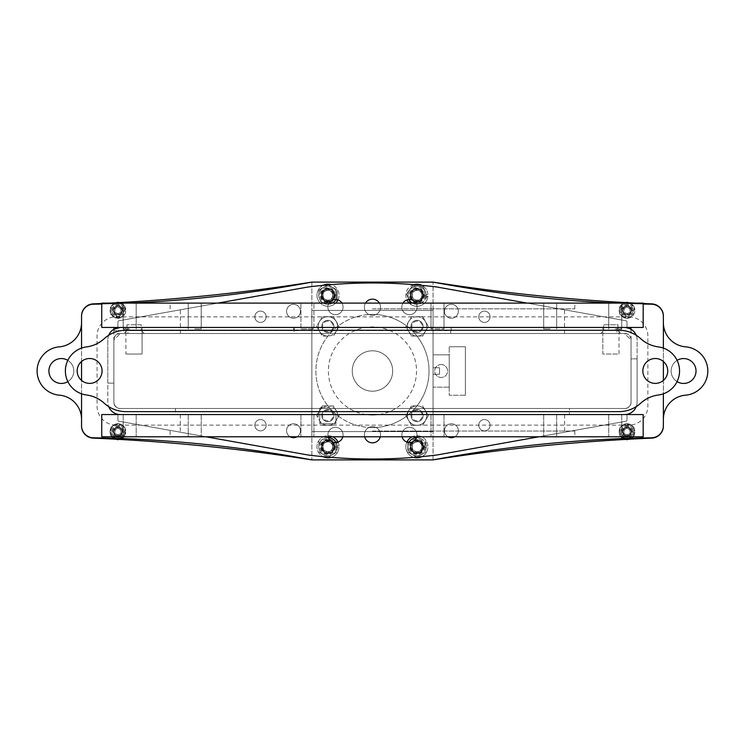 <?xml version="1.0" encoding="UTF-8"?>
<svg xmlns="http://www.w3.org/2000/svg" width="742" height="742" viewBox="0 0 742 742"><rect width="100%" height="100%" fill="white"/><g stroke="black" fill="none" stroke-linecap="round" stroke-linejoin="round"><path stroke-width="0.56" stroke-dasharray="3.71 2.78" d="M372.456 308.839L574.809 308.839L372.456 308.839M372.456 333.501L180.371 333.501L372.456 333.501M101.747 303.116L643.175 303.116M550.184 303.116L543.691 303.116L550.184 303.116M550.184 328.975L543.691 328.975L550.184 328.975M615.229 303.116L621.722 303.116L615.229 303.116A1292.954 1292.954 0 0 0 643.175 304.044M615.229 328.975L621.722 328.975L615.229 328.975M431.965 327.445L431.965 328.975L431.019 328.975L444.004 328.975L437.511 328.975L444.004 328.975L443.048 328.975L443.048 327.445L301.864 327.445L301.864 328.975L300.918 328.975L313.903 328.975L300.918 328.975L300.918 303.116L313.903 303.116L300.918 303.116L307.411 303.116L300.918 303.116L300.918 328.975L313.903 328.975L313.903 303.116L313.903 328.975L312.957 328.975L312.957 327.445M437.511 303.116L444.004 303.116L437.511 303.116M101.747 327.445L643.175 327.445M194.738 303.116L201.23 303.116L194.738 303.116M194.738 328.975L201.23 328.975L194.738 328.975M129.692 303.116L123.2 303.116L129.692 303.116A1292.954 1292.954 0 0 1 101.747 304.044M129.692 328.975L123.2 328.975L129.692 328.975M141.184 324.773L126.956 324.773L126.956 330.468L123.933 333.501L144.217 333.501L141.184 330.468L126.956 330.468L141.184 330.468L144.217 333.501L123.933 333.501L126.956 330.468L126.956 324.773L141.184 324.773L141.184 330.468L141.184 324.773M125.908 354.027L142.074 354.027L142.074 327.361L142.074 354.027L125.908 354.027L125.908 327.361L123.886 327.361L127.93 327.361L127.93 333.501L127.429 333.501M127.93 333.501L140.21 333.501L125.908 333.501L125.908 327.361L142.074 327.361M124.396 333.501L125.908 333.501M140.711 333.501L143.753 333.501M451.182 327.445L451.182 330.589L114.027 330.589L293.73 330.589L293.73 327.445L114.027 327.445L443.048 327.445M301.864 327.445L293.73 327.445M372.456 303.116L170.113 303.116L372.456 303.116M604.201 333.501L617.492 333.501M616.992 333.501L604.702 333.501L616.992 333.501L616.992 327.361L621.026 327.361L619.014 327.361L619.014 333.501M603.738 324.773L617.956 324.773L617.956 330.468L620.989 333.501L617.956 330.468L603.738 330.468L617.956 330.468L617.956 324.773L603.738 324.773L603.738 330.468L600.705 333.501L603.738 330.468L603.738 324.773M620.525 333.501L601.168 333.501M108.731 335.245A12.521 12.521 0 0 0 107.813 339.966L107.813 383.122L107.813 381.1L107.813 383.122L107.813 381.1L107.813 383.122L107.813 381.1L107.813 383.122L107.813 381.1L107.813 383.122L107.813 381.1L107.813 383.122L107.84 381.1L107.84 383.122L107.84 381.1L107.84 383.122L113.869 383.122L113.869 339.966L120.334 333.501L113.869 339.966L113.869 329.244L120.334 327.445L624.588 327.445L120.334 327.445L294.212 327.445L294.212 333.501L117.217 333.501L627.704 333.501L120.334 333.501L624.588 333.501L631.052 339.966L631.052 329.244L624.588 327.445L631.052 329.244M643.175 414.555L101.747 414.555M101.747 436.778L643.175 436.778M129.692 436.778L123.2 436.778L129.692 436.778M129.692 414.555L123.2 414.555L129.692 414.555M194.738 436.778L201.23 436.778L194.738 436.778M194.738 414.555L201.23 414.555L194.738 414.555M307.411 436.778L313.903 436.778L307.411 436.778M307.411 414.555L313.903 414.555L307.411 414.555M437.511 436.778L444.004 436.778L437.511 436.778M437.511 414.555L444.004 414.555L437.511 414.555M550.184 436.778L543.691 436.778L550.184 436.778M550.184 414.555L543.691 414.555L550.184 414.555M615.229 436.778L621.722 436.778L615.229 436.778M615.229 414.555L621.722 414.555L615.229 414.555M372.456 431.056L574.809 431.056L372.456 431.056M372.456 414.555L180.297 414.555L372.456 414.555M631.052 339.966L631.052 402.034A6.465 6.465 0 0 1 624.588 408.499L120.334 408.499A6.465 6.465 0 0 1 113.869 402.034L113.869 339.966A6.465 6.465 0 0 1 120.334 333.501L624.588 333.501A6.465 6.465 0 0 1 631.052 339.966L624.588 333.501A6.465 6.465 0 0 1 631.052 339.966L631.052 358.878L637.081 358.878L637.081 356.856L637.109 358.878L637.109 339.966A12.521 12.521 0 0 0 636.191 335.245M120.334 327.445A12.521 12.521 0 0 0 107.813 339.966L107.813 402.034A12.521 12.521 0 0 0 120.334 414.555L624.588 414.555A12.521 12.521 0 0 0 637.109 402.034L637.109 339.966A12.521 12.521 0 0 0 624.588 327.445L294.212 327.445M113.869 339.966A6.465 6.465 0 0 1 120.334 333.501L624.588 333.501L450.7 333.501L450.7 327.445M107.84 381.1L107.84 383.122L107.84 381.1M294.212 333.501L450.7 333.501M569.429 408.499L175.483 408.499L569.429 408.499L569.429 414.555L175.483 414.555L569.429 414.555M175.483 408.499L175.483 414.555M636.237 406.625A12.521 12.521 0 0 0 637.109 402.034L637.109 358.878L631.052 358.878L631.052 402.034A6.465 6.465 0 0 1 624.588 408.499L120.334 408.499A6.465 6.465 0 0 1 113.869 402.034L113.869 383.122L107.813 383.122L107.813 402.034A12.521 12.521 0 0 0 108.675 406.625M113.869 383.122L107.813 383.122M77.177 370.954A12.447 12.447 0 0 0 89.624 383.401A12.447 12.447 0 0 0 102.071 370.954A12.447 12.447 0 0 0 89.624 358.507A12.447 12.447 0 0 0 77.177 370.954M65.379 370.954A24.245 24.245 0 0 0 86.526 394.994A32.323 32.323 0 0 1 104.186 403.184A32.323 32.323 0 0 0 125.992 411.643L618.93 411.643A32.323 32.323 0 0 0 640.726 403.184A32.323 32.323 0 0 1 658.395 394.994A24.245 24.245 0 0 0 658.395 346.904A32.323 32.323 0 0 1 640.726 338.714A32.323 32.323 0 0 0 618.93 330.255L125.992 330.255A32.323 32.323 0 0 0 104.186 338.714A32.323 32.323 0 0 1 86.526 346.904A24.245 24.245 0 0 0 65.379 370.954M642.85 370.954A12.447 12.447 0 0 0 655.297 383.401A12.447 12.447 0 0 0 667.735 370.954A12.447 12.447 0 0 0 655.297 358.507A12.447 12.447 0 0 0 642.85 370.954M677.103 360.371A12.447 12.447 0 0 0 671.13 371A12.447 12.447 0 0 1 683.577 358.553A12.447 12.447 0 0 1 696.024 371A12.447 12.447 0 0 1 683.577 383.447A12.447 12.447 0 0 1 671.13 371A12.447 12.447 0 0 0 677.066 381.611M67.847 381.611A12.447 12.447 0 0 0 73.792 371A12.447 12.447 0 0 1 61.345 383.447A12.447 12.447 0 0 1 48.898 371A12.447 12.447 0 0 1 61.345 358.553A12.447 12.447 0 0 1 73.792 371A12.447 12.447 0 0 0 67.819 360.371M59.323 395.161A24.245 24.245 0 0 1 37.1 371A24.245 24.245 0 0 1 59.323 346.839A24.245 24.245 0 0 0 81.546 322.687L81.546 316.315A12.122 12.122 0 0 1 93.473 304.201A1292.954 1292.954 0 0 0 310.75 282.312A12.122 12.122 0 0 1 312.976 282.108L431.937 282.108A12.122 12.122 0 0 1 434.172 282.312A1292.954 1292.954 0 0 0 651.448 304.201A12.122 12.122 0 0 1 663.376 316.315L663.376 322.687A24.245 24.245 0 0 0 685.599 346.839A24.245 24.245 0 0 1 707.822 371A24.245 24.245 0 0 1 685.599 395.161A24.245 24.245 0 0 0 663.376 419.313L663.376 425.685A12.122 12.122 0 0 1 651.448 437.799A1292.954 1292.954 0 0 0 434.172 459.688A12.122 12.122 0 0 1 431.937 459.892L312.976 459.892A12.122 12.122 0 0 1 310.75 459.688A1292.954 1292.954 0 0 0 93.473 437.799A12.122 12.122 0 0 1 81.546 425.685L81.546 419.313A24.245 24.245 0 0 0 59.323 395.161M121.614 438.55A1292.954 1292.954 0 0 0 113.739 438.281M631.182 438.281A1292.954 1292.954 0 0 0 623.308 438.55M647.859 335.931A19.069 19.069 0 0 0 628.789 316.862L116.132 316.862A19.069 19.069 0 0 0 97.063 335.931L97.063 406.069A19.069 19.069 0 0 0 116.132 425.138L628.789 425.138A19.069 19.069 0 0 0 647.859 406.069L647.859 335.931M113.387 310.397A4.526 4.526 0 0 1 117.913 305.871A4.526 4.526 0 0 1 122.439 310.397A4.526 4.526 0 0 1 117.913 314.914A4.526 4.526 0 0 1 113.387 310.397A4.526 4.526 0 0 1 117.913 305.871A4.526 4.526 0 0 1 122.439 310.397A4.526 4.526 0 0 1 117.913 314.914A4.526 4.526 0 0 1 113.387 310.397A4.526 4.526 0 0 0 117.913 314.914A4.526 4.526 0 0 0 122.439 310.397A4.526 4.526 0 0 0 117.913 305.871A4.526 4.526 0 0 0 113.387 310.397A4.526 4.526 0 0 0 117.913 314.914A4.526 4.526 0 0 0 122.439 310.397A4.526 4.526 0 0 0 117.913 305.871A4.526 4.526 0 0 0 113.387 310.397M113.387 431.603A4.526 4.526 0 0 1 117.913 427.086A4.526 4.526 0 0 1 122.439 431.603A4.526 4.526 0 0 1 117.913 436.129A4.526 4.526 0 0 1 113.387 431.603A4.526 4.526 0 0 1 117.913 427.086A4.526 4.526 0 0 1 122.439 431.603A4.526 4.526 0 0 1 117.913 436.129A4.526 4.526 0 0 1 113.387 431.603A4.526 4.526 0 0 0 117.913 436.129A4.526 4.526 0 0 0 122.439 431.603A4.526 4.526 0 0 0 117.913 427.086A4.526 4.526 0 0 0 113.387 431.603A4.526 4.526 0 0 0 117.913 436.129A4.526 4.526 0 0 0 122.439 431.603A4.526 4.526 0 0 0 117.913 427.086A4.526 4.526 0 0 0 113.387 431.603M622.482 431.603A4.526 4.526 0 0 1 627.009 427.086A4.526 4.526 0 0 1 631.535 431.603A4.526 4.526 0 0 1 627.009 436.129A4.526 4.526 0 0 1 622.482 431.603A4.526 4.526 0 0 1 627.009 427.086A4.526 4.526 0 0 1 631.535 431.603A4.526 4.526 0 0 1 627.009 436.129A4.526 4.526 0 0 1 622.482 431.603A4.526 4.526 0 0 0 627.009 436.129A4.526 4.526 0 0 0 631.535 431.603A4.526 4.526 0 0 0 627.009 427.086A4.526 4.526 0 0 0 622.482 431.603A4.526 4.526 0 0 0 627.009 436.129A4.526 4.526 0 0 0 631.535 431.603A4.526 4.526 0 0 0 627.009 427.086A4.526 4.526 0 0 0 622.482 431.603M622.482 310.397A4.526 4.526 0 0 1 627.009 305.871A4.526 4.526 0 0 1 631.535 310.397A4.526 4.526 0 0 1 627.009 314.914A4.526 4.526 0 0 1 622.482 310.397A4.526 4.526 0 0 1 627.009 305.871A4.526 4.526 0 0 1 631.535 310.397A4.526 4.526 0 0 1 627.009 314.914A4.526 4.526 0 0 1 622.482 310.397A4.526 4.526 0 0 0 627.009 314.914A4.526 4.526 0 0 0 631.535 310.397A4.526 4.526 0 0 0 627.009 305.871A4.526 4.526 0 0 0 622.482 310.397A4.526 4.526 0 0 0 627.009 314.914A4.526 4.526 0 0 0 631.535 310.397A4.526 4.526 0 0 0 627.009 305.871A4.526 4.526 0 0 0 622.482 310.397M321.388 295.233A6.622 6.622 0 0 1 328.01 288.61A6.622 6.622 0 0 1 334.642 295.233A6.622 6.622 0 0 1 328.01 301.855A6.622 6.622 0 0 1 321.388 295.233A6.622 6.622 0 0 1 328.01 288.61A6.622 6.622 0 0 1 334.642 295.233A6.622 6.622 0 0 1 328.01 301.855A6.622 6.622 0 0 1 321.388 295.233M410.28 295.233A6.622 6.622 0 0 1 416.902 288.61A6.622 6.622 0 0 1 423.534 295.233A6.622 6.622 0 0 1 416.902 301.855A6.622 6.622 0 0 1 410.28 295.233A6.622 6.622 0 0 1 416.902 288.61A6.622 6.622 0 0 1 423.534 295.233A6.622 6.622 0 0 1 416.902 301.855A6.622 6.622 0 0 1 410.28 295.233M410.28 446.767A6.622 6.622 0 0 1 416.902 440.145A6.622 6.622 0 0 1 423.534 446.767A6.622 6.622 0 0 1 416.902 453.39A6.622 6.622 0 0 1 410.28 446.767A6.622 6.622 0 0 1 416.902 440.145A6.622 6.622 0 0 1 423.534 446.767A6.622 6.622 0 0 1 416.902 453.39A6.622 6.622 0 0 1 410.28 446.767M321.388 446.767A6.622 6.622 0 0 1 328.01 440.145A6.622 6.622 0 0 1 334.642 446.767A6.622 6.622 0 0 1 328.01 453.39A6.622 6.622 0 0 1 321.388 446.767A6.622 6.622 0 0 1 328.01 440.145A6.622 6.622 0 0 1 334.642 446.767A6.622 6.622 0 0 1 328.01 453.39A6.622 6.622 0 0 1 321.388 446.767M113.869 402.433L113.869 339.567A6.057 6.057 0 0 1 119.926 333.501L624.987 333.501A6.057 6.057 0 0 1 631.052 339.567L631.052 402.433A6.057 6.057 0 0 1 624.987 408.499L119.926 408.499A6.057 6.057 0 0 1 113.869 402.433M602.847 327.361L619.014 327.361L619.014 354.027L602.847 354.027L602.847 327.361L602.847 354.027L619.014 354.027M380.284 436.778A8.079 8.079 0 0 0 372.456 426.678A8.079 8.079 0 0 0 364.378 434.756A8.079 8.079 0 0 0 372.456 442.844A8.079 8.079 0 0 0 380.544 434.756A8.079 8.079 0 0 0 372.456 426.678A8.079 8.079 0 0 0 364.637 436.778M342.832 436.778A7.596 7.596 0 0 0 335.467 427.327A7.596 7.596 0 0 0 328.103 436.778M343.064 434.923A7.596 7.596 0 0 0 335.467 427.327A7.596 7.596 0 0 0 327.871 434.923A7.596 7.596 0 0 0 335.467 442.52A7.596 7.596 0 0 0 343.064 434.923A7.596 7.596 0 0 0 335.467 427.327A7.596 7.596 0 0 0 327.871 434.923A7.596 7.596 0 0 0 335.467 442.52A7.596 7.596 0 0 0 343.064 434.923A7.596 7.596 0 0 0 335.467 427.327A7.596 7.596 0 0 0 327.871 434.923A7.596 7.596 0 0 0 335.467 442.52A7.596 7.596 0 0 0 343.064 434.923M454.79 436.778A6.947 6.947 0 0 0 451.396 423.765A6.947 6.947 0 0 0 447.992 436.778M458.343 430.722A6.947 6.947 0 0 0 451.396 423.765A6.947 6.947 0 0 0 444.439 430.722A6.947 6.947 0 0 0 451.396 437.669A6.947 6.947 0 0 0 458.343 430.722A6.947 6.947 0 0 0 451.396 423.765A6.947 6.947 0 0 0 444.439 430.722A6.947 6.947 0 0 0 451.396 437.669A6.947 6.947 0 0 0 458.343 430.722A6.947 6.947 0 0 0 451.396 423.765A6.947 6.947 0 0 0 444.439 430.722A6.947 6.947 0 0 0 451.396 437.669A6.947 6.947 0 0 0 458.343 430.722M490.082 425.222A5.658 5.658 0 0 0 484.424 419.564A5.658 5.658 0 0 0 478.766 425.222A5.658 5.658 0 0 0 484.424 430.879A5.658 5.658 0 0 0 490.082 425.222A5.658 5.658 0 0 0 484.424 419.564A5.658 5.658 0 0 0 478.766 425.222A5.658 5.658 0 0 0 484.424 430.879A5.658 5.658 0 0 0 490.082 425.222A5.658 5.658 0 0 0 484.424 419.564A5.658 5.658 0 0 0 478.766 425.222A5.658 5.658 0 0 0 484.424 430.879A5.658 5.658 0 0 0 490.082 425.222A5.658 5.658 0 0 0 484.424 419.564A5.658 5.658 0 0 0 478.766 425.222A5.658 5.658 0 0 0 484.424 430.879A5.658 5.658 0 0 0 490.082 425.222M266.155 425.222A5.658 5.658 0 0 0 260.498 419.564A5.658 5.658 0 0 0 254.84 425.222A5.658 5.658 0 0 0 260.498 430.879A5.658 5.658 0 0 0 266.155 425.222A5.658 5.658 0 0 0 260.498 419.564A5.658 5.658 0 0 0 254.84 425.222A5.658 5.658 0 0 0 260.498 430.879A5.658 5.658 0 0 0 266.155 425.222A5.658 5.658 0 0 0 260.498 419.564A5.658 5.658 0 0 0 254.84 425.222A5.658 5.658 0 0 0 260.498 430.879A5.658 5.658 0 0 0 266.155 425.222A5.658 5.658 0 0 0 260.498 419.564A5.658 5.658 0 0 0 254.84 425.222A5.658 5.658 0 0 0 260.498 430.879A5.658 5.658 0 0 0 266.155 425.222M296.93 436.778A6.947 6.947 0 0 0 293.526 423.765A6.947 6.947 0 0 0 290.122 436.778M300.473 430.722A6.947 6.947 0 0 0 293.526 423.765A6.947 6.947 0 0 0 286.579 430.722A6.947 6.947 0 0 0 293.526 437.669A6.947 6.947 0 0 0 300.473 430.722A6.947 6.947 0 0 0 293.526 423.765A6.947 6.947 0 0 0 286.579 430.722A6.947 6.947 0 0 0 293.526 437.669A6.947 6.947 0 0 0 300.473 430.722A6.947 6.947 0 0 0 293.526 423.765A6.947 6.947 0 0 0 286.579 430.722A6.947 6.947 0 0 0 293.526 437.669A6.947 6.947 0 0 0 300.473 430.722M416.809 436.778A7.596 7.596 0 0 0 409.445 427.327A7.596 7.596 0 0 0 402.081 436.778M417.041 434.923A7.596 7.596 0 0 0 409.445 427.327A7.596 7.596 0 0 0 401.849 434.923A7.596 7.596 0 0 0 409.445 442.52A7.596 7.596 0 0 0 417.041 434.923A7.596 7.596 0 0 0 409.445 427.327A7.596 7.596 0 0 0 401.849 434.923A7.596 7.596 0 0 0 409.445 442.52A7.596 7.596 0 0 0 417.041 434.923A7.596 7.596 0 0 0 409.445 427.327A7.596 7.596 0 0 0 401.849 434.923A7.596 7.596 0 0 0 409.445 442.52A7.596 7.596 0 0 0 417.041 434.923M307.809 454.957A517.183 517.183 0 0 0 437.103 454.957L626.174 421.196A1.011 1.011 0 0 0 627.009 420.204A1.011 1.011 0 0 1 626.174 421.196A1.011 1.011 0 0 0 627.009 420.204A1.011 1.011 0 0 1 626.174 421.196L437.103 454.957A517.183 517.183 0 0 1 307.809 454.957L118.739 421.196A1.011 1.011 0 0 1 117.913 420.204A1.011 1.011 0 0 0 118.739 421.196A1.011 1.011 0 0 1 117.913 420.204A1.011 1.011 0 0 0 118.739 421.196L307.809 454.957A517.183 517.183 0 0 0 437.103 454.957M627.009 414.555L627.009 420.204L627.009 414.555L117.913 414.555L117.913 420.204L117.913 414.555L117.913 420.204L117.913 414.555L627.009 414.555L627.009 420.204L627.009 414.555L117.913 414.555L627.009 414.555M380.544 434.756A8.079 8.079 0 0 0 372.456 426.678A8.079 8.079 0 0 0 364.378 434.756A8.079 8.079 0 0 0 372.456 442.844A8.079 8.079 0 0 0 380.544 434.756A8.079 8.079 0 0 0 372.456 426.678A8.079 8.079 0 0 0 364.378 434.756A8.079 8.079 0 0 0 372.456 442.844A8.079 8.079 0 0 0 380.544 434.756M365.509 303.116A8.079 8.079 0 0 0 372.456 315.322A8.079 8.079 0 0 0 380.544 307.244A8.079 8.079 0 0 0 372.456 299.156A8.079 8.079 0 0 0 364.378 307.244A8.079 8.079 0 0 0 372.456 315.322A8.079 8.079 0 0 0 379.412 303.116M402.971 303.116A7.596 7.596 0 0 0 409.445 314.673A7.596 7.596 0 0 0 415.928 303.116M401.849 307.077A7.596 7.596 0 0 0 409.445 314.673A7.596 7.596 0 0 0 417.041 307.077A7.596 7.596 0 0 0 409.445 299.48A7.596 7.596 0 0 0 401.849 307.077A7.596 7.596 0 0 0 409.445 314.673A7.596 7.596 0 0 0 417.041 307.077A7.596 7.596 0 0 0 409.445 299.48A7.596 7.596 0 0 0 401.849 307.077A7.596 7.596 0 0 0 409.445 314.673A7.596 7.596 0 0 0 417.041 307.077A7.596 7.596 0 0 0 409.445 299.48A7.596 7.596 0 0 0 401.849 307.077M286.579 311.278A6.947 6.947 0 0 0 293.526 318.235A6.947 6.947 0 0 0 300.473 311.278A6.947 6.947 0 0 0 293.526 304.331A6.947 6.947 0 0 0 286.579 311.278A6.947 6.947 0 0 0 293.526 318.235A6.947 6.947 0 0 0 300.473 311.278A6.947 6.947 0 0 0 293.526 304.331A6.947 6.947 0 0 0 286.579 311.278A6.947 6.947 0 0 0 293.526 318.235A6.947 6.947 0 0 0 300.473 311.278A6.947 6.947 0 0 0 293.526 304.331A6.947 6.947 0 0 0 286.579 311.278A6.947 6.947 0 0 0 293.526 318.235A6.947 6.947 0 0 0 300.473 311.278A6.947 6.947 0 0 0 293.526 304.331A6.947 6.947 0 0 0 286.579 311.278M254.84 316.778A5.658 5.658 0 0 0 260.498 322.436A5.658 5.658 0 0 0 266.155 316.778A5.658 5.658 0 0 0 260.498 311.121A5.658 5.658 0 0 0 254.84 316.778A5.658 5.658 0 0 0 260.498 322.436A5.658 5.658 0 0 0 266.155 316.778A5.658 5.658 0 0 0 260.498 311.121A5.658 5.658 0 0 0 254.84 316.778A5.658 5.658 0 0 0 260.498 322.436A5.658 5.658 0 0 0 266.155 316.778A5.658 5.658 0 0 0 260.498 311.121A5.658 5.658 0 0 0 254.84 316.778A5.658 5.658 0 0 0 260.498 322.436A5.658 5.658 0 0 0 266.155 316.778A5.658 5.658 0 0 0 260.498 311.121A5.658 5.658 0 0 0 254.84 316.778M478.766 316.778A5.658 5.658 0 0 0 484.424 322.436A5.658 5.658 0 0 0 490.082 316.778A5.658 5.658 0 0 0 484.424 311.121A5.658 5.658 0 0 0 478.766 316.778A5.658 5.658 0 0 0 484.424 322.436A5.658 5.658 0 0 0 490.082 316.778A5.658 5.658 0 0 0 484.424 311.121A5.658 5.658 0 0 0 478.766 316.778A5.658 5.658 0 0 0 484.424 322.436A5.658 5.658 0 0 0 490.082 316.778A5.658 5.658 0 0 0 484.424 311.121A5.658 5.658 0 0 0 478.766 316.778A5.658 5.658 0 0 0 484.424 322.436A5.658 5.658 0 0 0 490.082 316.778A5.658 5.658 0 0 0 484.424 311.121A5.658 5.658 0 0 0 478.766 316.778M444.439 311.278A6.947 6.947 0 0 0 451.396 318.235A6.947 6.947 0 0 0 458.343 311.278A6.947 6.947 0 0 0 451.396 304.331A6.947 6.947 0 0 0 444.439 311.278A6.947 6.947 0 0 0 451.396 318.235A6.947 6.947 0 0 0 458.343 311.278A6.947 6.947 0 0 0 451.396 304.331A6.947 6.947 0 0 0 444.439 311.278A6.947 6.947 0 0 0 451.396 318.235A6.947 6.947 0 0 0 458.343 311.278A6.947 6.947 0 0 0 451.396 304.331A6.947 6.947 0 0 0 444.439 311.278A6.947 6.947 0 0 0 451.396 318.235A6.947 6.947 0 0 0 458.343 311.278A6.947 6.947 0 0 0 451.396 304.331A6.947 6.947 0 0 0 444.439 311.278M328.994 303.116A7.596 7.596 0 0 0 335.467 314.673A7.596 7.596 0 0 0 341.951 303.116M327.871 307.077A7.596 7.596 0 0 0 335.467 314.673A7.596 7.596 0 0 0 343.064 307.077A7.596 7.596 0 0 0 335.467 299.48A7.596 7.596 0 0 0 327.871 307.077A7.596 7.596 0 0 0 335.467 314.673A7.596 7.596 0 0 0 343.064 307.077A7.596 7.596 0 0 0 335.467 299.48A7.596 7.596 0 0 0 327.871 307.077A7.596 7.596 0 0 0 335.467 314.673A7.596 7.596 0 0 0 343.064 307.077A7.596 7.596 0 0 0 335.467 299.48A7.596 7.596 0 0 0 327.871 307.077M437.103 287.043A517.183 517.183 0 0 0 307.809 287.043L118.739 320.804A1.011 1.011 0 0 0 117.913 321.796A1.011 1.011 0 0 1 118.739 320.804A1.011 1.011 0 0 0 117.913 321.796A1.011 1.011 0 0 1 118.739 320.804L307.809 287.043A517.183 517.183 0 0 1 437.103 287.043L626.174 320.804A1.011 1.011 0 0 1 627.009 321.796A1.011 1.011 0 0 0 626.174 320.804A1.011 1.011 0 0 1 627.009 321.796A1.011 1.011 0 0 0 626.174 320.804L437.103 287.043A517.183 517.183 0 0 0 307.809 287.043M117.913 327.445L117.913 321.796L117.913 327.445L627.009 327.445L627.009 321.796L627.009 327.445L627.009 321.796L627.009 327.445L117.913 327.445L117.913 321.796L117.913 327.445L627.009 327.445L117.913 327.445M364.378 307.244A8.079 8.079 0 0 0 372.456 315.322A8.079 8.079 0 0 0 380.544 307.244A8.079 8.079 0 0 0 372.456 299.156A8.079 8.079 0 0 0 364.378 307.244A8.079 8.079 0 0 0 372.456 315.322A8.079 8.079 0 0 0 380.544 307.244A8.079 8.079 0 0 0 372.456 299.156A8.079 8.079 0 0 0 364.378 307.244M113.09 436.778A7.068 7.068 0 0 1 121.447 425.481L117.913 423.441L110.836 427.522L110.836 435.693L112.728 436.778L110.836 435.693L110.836 427.522L117.913 423.441L124.981 427.522L124.981 435.693L123.098 436.778L124.981 435.693L124.981 431.603A7.068 7.068 0 0 0 121.447 425.481L124.981 427.522L124.981 431.603A7.068 7.068 0 0 1 122.727 436.778M121.948 431.603A4.044 4.044 0 0 0 117.913 427.568A4.044 4.044 0 0 0 113.869 431.603A4.044 4.044 0 0 0 117.913 435.647A4.044 4.044 0 0 0 121.948 431.603A4.044 4.044 0 0 0 117.913 427.568A4.044 4.044 0 0 0 113.869 431.603A4.044 4.044 0 0 1 117.913 427.568A4.044 4.044 0 0 1 121.948 431.603A4.044 4.044 0 0 1 117.913 435.647A4.044 4.044 0 0 1 113.869 431.603A4.044 4.044 0 0 0 117.913 435.647A4.044 4.044 0 0 0 121.948 431.603M124.981 310.397A7.068 7.068 0 0 0 121.447 304.266L124.981 306.307L124.981 310.397A7.068 7.068 0 0 1 121.447 316.519L117.913 318.559L110.836 314.478L110.836 306.307L116.373 303.116L110.836 306.307L110.836 314.478L117.913 318.559L121.447 316.519A7.068 7.068 0 0 1 110.836 310.397A7.068 7.068 0 0 1 121.447 304.266L124.981 306.307L124.981 310.397M121.948 310.397A4.044 4.044 0 0 0 117.913 306.353A4.044 4.044 0 0 0 113.869 310.397A4.044 4.044 0 0 0 117.913 314.432A4.044 4.044 0 0 0 121.948 310.397A4.044 4.044 0 0 0 117.913 306.353A4.044 4.044 0 0 0 113.869 310.397A4.044 4.044 0 0 1 117.913 306.353A4.044 4.044 0 0 1 121.948 310.397A4.044 4.044 0 0 1 117.913 314.432A4.044 4.044 0 0 1 113.869 310.397A4.044 4.044 0 0 0 117.913 314.432A4.044 4.044 0 0 0 121.948 310.397M619.941 306.307L625.469 303.116L619.941 306.307L619.941 310.397A7.068 7.068 0 0 1 630.542 304.266L634.076 306.307L630.542 304.266A7.068 7.068 0 0 1 634.076 310.397L634.076 306.307L634.076 310.397A7.068 7.068 0 0 1 630.542 316.519L627.009 318.559L619.941 314.478L619.941 310.397A7.068 7.068 0 0 0 630.542 316.519L627.009 318.559L619.941 314.478L619.941 306.307M631.052 310.397A4.044 4.044 0 0 0 627.009 306.353A4.044 4.044 0 0 0 622.965 310.397A4.044 4.044 0 0 0 627.009 314.432A4.044 4.044 0 0 0 631.052 310.397A4.044 4.044 0 0 0 627.009 306.353A4.044 4.044 0 0 0 622.965 310.397A4.044 4.044 0 0 1 627.009 306.353A4.044 4.044 0 0 1 631.052 310.397A4.044 4.044 0 0 1 627.009 314.432A4.044 4.044 0 0 1 622.965 310.397A4.044 4.044 0 0 0 627.009 314.432A4.044 4.044 0 0 0 631.052 310.397M621.824 436.778L619.941 435.693L619.941 427.522L627.009 423.441L634.076 427.522L627.009 423.441L619.941 427.522L619.941 431.603A7.068 7.068 0 0 1 630.542 425.481A7.068 7.068 0 0 1 634.076 431.603L634.076 435.693L634.076 431.603A7.068 7.068 0 0 1 631.832 436.778M634.076 435.693L632.193 436.778L634.076 435.693M622.39 437.103L619.941 435.693L619.941 431.603A7.068 7.068 0 0 0 622.186 436.778M631.052 431.603A4.044 4.044 0 0 0 627.009 427.568A4.044 4.044 0 0 0 622.965 431.603A4.044 4.044 0 0 0 627.009 435.647A4.044 4.044 0 0 0 631.052 431.603A4.044 4.044 0 0 0 627.009 427.568A4.044 4.044 0 0 0 622.965 431.603A4.044 4.044 0 0 1 627.009 427.568A4.044 4.044 0 0 1 631.052 431.603A4.044 4.044 0 0 1 627.009 435.647A4.044 4.044 0 0 1 622.965 431.603A4.044 4.044 0 0 0 627.009 435.647A4.044 4.044 0 0 0 631.052 431.603M112.654 431.603A5.25 5.25 0 0 1 117.913 426.353A5.25 5.25 0 0 1 123.163 431.603A5.25 5.25 0 0 1 117.913 436.862A5.25 5.25 0 0 1 112.654 431.603M111.847 431.603A6.057 6.057 0 0 1 117.913 425.546A6.057 6.057 0 0 1 123.97 431.603A6.057 6.057 0 0 1 117.913 437.669A6.057 6.057 0 0 1 111.847 431.603A6.057 6.057 0 0 1 117.913 425.546A6.057 6.057 0 0 1 123.97 431.603A6.057 6.057 0 0 1 117.913 437.669A6.057 6.057 0 0 1 111.847 431.603M117.913 435.109L120.937 433.356L117.913 435.109L114.88 433.356L117.913 435.109M117.913 428.106L114.88 429.859L117.913 428.106L120.937 429.859L120.937 433.356L120.937 429.859M114.88 433.356L114.88 429.859M114.834 431.603A3.079 3.079 0 0 1 117.913 428.533A3.079 3.079 0 0 1 120.992 431.603A3.079 3.079 0 0 1 117.913 434.682A3.079 3.079 0 0 1 114.834 431.603M112.654 310.397A5.25 5.25 0 0 1 117.913 305.138A5.25 5.25 0 0 1 123.163 310.397A5.25 5.25 0 0 1 117.913 315.647A5.25 5.25 0 0 1 112.654 310.397M111.847 310.397A6.057 6.057 0 0 1 117.913 304.331A6.057 6.057 0 0 1 123.97 310.397A6.057 6.057 0 0 1 117.913 316.454A6.057 6.057 0 0 1 111.847 310.397A6.057 6.057 0 0 1 117.913 304.331A6.057 6.057 0 0 1 123.97 310.397A6.057 6.057 0 0 1 117.913 316.454A6.057 6.057 0 0 1 111.847 310.397M120.937 308.644L120.937 312.141L120.937 308.644L117.913 306.891L114.88 308.644L117.913 306.891L120.937 308.644M117.913 313.894L114.88 312.141L117.913 313.894L120.937 312.141M114.88 312.141L114.88 308.644M114.834 310.397A3.079 3.079 0 0 1 117.913 307.318A3.079 3.079 0 0 1 120.992 310.397A3.079 3.079 0 0 1 117.913 313.467A3.079 3.079 0 0 1 114.834 310.397M621.759 431.603A5.25 5.25 0 0 1 627.009 426.353A5.25 5.25 0 0 1 632.258 431.603A5.25 5.25 0 0 1 627.009 436.862A5.25 5.25 0 0 1 621.759 431.603M620.952 431.603A6.057 6.057 0 0 1 627.009 425.546A6.057 6.057 0 0 1 633.074 431.603A6.057 6.057 0 0 1 627.009 437.669A6.057 6.057 0 0 1 620.952 431.603A6.057 6.057 0 0 1 627.009 425.546A6.057 6.057 0 0 1 633.074 431.603A6.057 6.057 0 0 1 627.009 437.669A6.057 6.057 0 0 1 620.952 431.603M627.009 435.109L630.041 433.356L627.009 435.109L623.976 433.356L627.009 435.109M623.976 433.356L623.976 429.859L623.976 433.356M627.009 428.106L630.041 429.859L627.009 428.106L623.976 429.859M630.041 429.859L630.041 433.356M623.929 431.603A3.079 3.079 0 0 1 627.009 428.533A3.079 3.079 0 0 1 630.088 431.603A3.079 3.079 0 0 1 627.009 434.682A3.079 3.079 0 0 1 623.929 431.603M621.759 310.397A5.25 5.25 0 0 1 627.009 305.138A5.25 5.25 0 0 1 632.258 310.397A5.25 5.25 0 0 1 627.009 315.647A5.25 5.25 0 0 1 621.759 310.397M620.952 310.397A6.057 6.057 0 0 1 627.009 304.331A6.057 6.057 0 0 1 633.074 310.397A6.057 6.057 0 0 1 627.009 316.454A6.057 6.057 0 0 1 620.952 310.397A6.057 6.057 0 0 1 627.009 304.331A6.057 6.057 0 0 1 633.074 310.397A6.057 6.057 0 0 1 627.009 316.454A6.057 6.057 0 0 1 620.952 310.397M627.009 313.894L630.041 312.141L627.009 313.894L623.976 312.141L623.976 308.644L623.976 312.141M630.041 308.644L627.009 306.891L623.976 308.644L627.009 306.891L630.041 308.644L630.041 312.141M623.929 310.397A3.079 3.079 0 0 1 627.009 307.318A3.079 3.079 0 0 1 630.088 310.397A3.079 3.079 0 0 1 627.009 313.467A3.079 3.079 0 0 1 623.929 310.397M621.073 436.778A7.874 7.874 0 0 1 623.957 424.35A7.874 7.874 0 0 1 634.855 430.991L631.201 431.278A4.202 4.202 0 0 0 624.81 428.023A4.202 4.202 0 0 0 624.81 435.192A4.202 4.202 0 0 0 631.201 431.937A4.202 4.202 0 0 1 624.81 435.192A4.202 4.202 0 0 1 624.81 428.023A4.202 4.202 0 0 1 631.201 431.278L634.855 430.991A7.874 7.874 0 0 0 622.9 424.897A7.874 7.874 0 0 0 622.9 438.318A7.874 7.874 0 0 0 634.855 432.224L631.201 431.937L634.855 432.224A7.874 7.874 0 0 1 632.945 436.778M111.977 436.778A7.874 7.874 0 0 1 114.862 424.35A7.874 7.874 0 0 1 125.76 430.991L122.096 431.278A4.202 4.202 0 0 0 115.715 428.023A4.202 4.202 0 0 0 115.715 435.192A4.202 4.202 0 0 0 122.096 431.937A4.202 4.202 0 0 1 115.715 435.192A4.202 4.202 0 0 1 115.715 428.023A4.202 4.202 0 0 1 122.096 431.278L125.76 430.991A7.874 7.874 0 0 0 113.795 424.897A7.874 7.874 0 0 0 113.795 438.318A7.874 7.874 0 0 0 125.76 432.224L122.096 431.937L125.76 432.224A7.874 7.874 0 0 1 123.84 436.778M120.909 303.116A7.874 7.874 0 0 1 125.76 309.776L122.096 310.063A4.202 4.202 0 0 0 115.715 306.808A4.202 4.202 0 0 0 115.715 313.977A4.202 4.202 0 0 0 122.096 310.722A4.202 4.202 0 0 1 115.715 313.977A4.202 4.202 0 0 1 115.715 306.808A4.202 4.202 0 0 1 122.096 310.063L125.76 309.776A7.874 7.874 0 0 0 113.795 303.682A7.874 7.874 0 0 0 113.795 317.103A7.874 7.874 0 0 0 125.76 311.009L122.096 310.722L125.76 311.009A7.874 7.874 0 0 1 110.252 312.224A7.874 7.874 0 0 1 114.908 303.116M630.014 303.116A7.874 7.874 0 0 1 634.855 309.776L631.201 310.063A4.202 4.202 0 0 0 624.81 306.808A4.202 4.202 0 0 0 624.81 313.977A4.202 4.202 0 0 0 631.201 310.722A4.202 4.202 0 0 1 624.81 313.977A4.202 4.202 0 0 1 624.81 306.808A4.202 4.202 0 0 1 631.201 310.063L634.855 309.776A7.874 7.874 0 0 0 622.9 303.682A7.874 7.874 0 0 0 622.9 317.103A7.874 7.874 0 0 0 634.855 311.009L631.201 310.722L634.855 311.009A7.874 7.874 0 0 1 619.357 312.224A7.874 7.874 0 0 1 624.003 303.116M331.108 457.36A11.037 11.037 0 0 0 339.02 447.63L334.215 447.259A6.224 6.224 0 0 1 324.764 452.073A6.224 6.224 0 0 1 324.764 441.462A6.224 6.224 0 0 1 334.215 446.276L339.02 445.905A11.037 11.037 0 0 0 338.009 442.084M332.713 436.778A11.037 11.037 0 0 0 318.077 441.963A11.037 11.037 0 0 0 323.113 456.655M339.02 445.905A11.037 11.037 0 0 0 322.251 437.353A11.037 11.037 0 0 0 322.251 456.182A11.037 11.037 0 0 0 339.02 447.63M408.888 299.508A9.08 9.08 0 0 1 417.941 286.208A9.08 9.08 0 0 1 425.24 291.625L423.153 286.811L412.738 285.614L406.486 294.036L408.861 299.508L406.486 294.036L412.738 285.614L423.153 286.811L425.24 291.625A9.08 9.08 0 0 1 412.394 303.116M427.327 296.429L424.201 300.64M410.66 303.654L410.419 303.116L410.66 303.654M416.216 301.252A6.057 6.057 0 0 0 422.921 295.928A6.057 6.057 0 0 0 417.598 289.213A6.057 6.057 0 0 0 410.882 294.537A6.057 6.057 0 0 0 416.216 301.252M337.1 300.473L337.1 289.992L337.1 300.473M332.527 303.116A9.08 9.08 0 0 1 318.93 295.233L318.93 289.992L328.01 284.743L337.1 289.992L328.01 284.743L323.475 287.367A9.08 9.08 0 0 1 336.033 299.508M318.93 289.992L323.475 287.367A9.08 9.08 0 0 0 318.93 295.233L318.93 289.992M323.475 303.098L318.93 300.473M334.076 295.233A6.057 6.057 0 0 0 328.01 289.176A6.057 6.057 0 0 0 321.954 295.233A6.057 6.057 0 0 0 328.01 301.289A6.057 6.057 0 0 0 334.076 295.233A6.057 6.057 0 0 0 328.01 289.176A6.057 6.057 0 0 0 321.954 295.233A6.057 6.057 0 0 0 328.01 301.289A6.057 6.057 0 0 0 334.076 295.233A6.057 6.057 0 0 0 328.01 289.176A6.057 6.057 0 0 0 321.954 295.233A6.057 6.057 0 0 0 328.01 301.289A6.057 6.057 0 0 0 334.076 295.233M425.991 441.527L425.991 446.767A9.08 9.08 0 0 0 421.447 438.902L425.991 441.527L425.991 446.767A9.08 9.08 0 0 1 421.447 454.633L416.902 457.257L407.822 452.008L407.822 441.527L407.822 452.008L416.902 457.257L425.991 452.008L421.447 454.633A9.08 9.08 0 0 1 408.888 442.492M416.522 437.697A9.08 9.08 0 0 1 421.447 438.902M422.968 446.767A6.057 6.057 0 0 0 416.902 440.711A6.057 6.057 0 0 0 410.845 446.767A6.057 6.057 0 0 0 416.902 452.824A6.057 6.057 0 0 0 422.968 446.767A6.057 6.057 0 0 0 416.902 440.711A6.057 6.057 0 0 0 410.845 446.767A6.057 6.057 0 0 0 416.902 452.824A6.057 6.057 0 0 0 422.968 446.767A6.057 6.057 0 0 0 416.902 440.711A6.057 6.057 0 0 0 410.845 446.767A6.057 6.057 0 0 0 416.902 452.824A6.057 6.057 0 0 0 422.968 446.767M336.033 442.492A9.08 9.08 0 0 1 323.475 454.633L318.93 452.008L328.01 457.257L337.1 452.008L337.1 441.527L337.1 452.008L328.01 457.257L323.475 454.633A9.08 9.08 0 0 1 318.93 446.767L318.93 441.527L323.475 438.902A9.08 9.08 0 0 0 318.93 446.767L318.93 441.527M328.4 437.697A9.08 9.08 0 0 0 323.475 438.902M334.076 446.767A6.057 6.057 0 0 0 328.01 440.711A6.057 6.057 0 0 0 321.954 446.767A6.057 6.057 0 0 0 328.01 452.824A6.057 6.057 0 0 0 334.076 446.767A6.057 6.057 0 0 0 328.01 440.711A6.057 6.057 0 0 0 321.954 446.767A6.057 6.057 0 0 0 328.01 452.824A6.057 6.057 0 0 0 334.076 446.767A6.057 6.057 0 0 0 328.01 440.711A6.057 6.057 0 0 0 321.954 446.767A6.057 6.057 0 0 0 328.01 452.824A6.057 6.057 0 0 0 334.076 446.767M409.176 303.116A11.037 11.037 0 0 0 427.911 296.095L423.107 295.724A6.224 6.224 0 0 1 413.656 300.538A6.224 6.224 0 0 1 413.656 289.927A6.224 6.224 0 0 1 423.107 294.741L427.911 294.37A11.037 11.037 0 0 0 421.808 285.345M413.804 284.64A11.037 11.037 0 0 0 406.913 299.916M427.911 294.37A11.037 11.037 0 0 0 411.133 285.818A11.037 11.037 0 0 0 411.133 304.647A11.037 11.037 0 0 0 427.911 296.095M338.009 299.916A11.037 11.037 0 0 0 339.02 296.095L334.215 295.724A6.224 6.224 0 0 1 324.764 300.538A6.224 6.224 0 0 1 324.764 289.927A6.224 6.224 0 0 1 334.215 294.741L339.02 294.37A11.037 11.037 0 0 0 331.108 284.64M323.113 285.345A11.037 11.037 0 0 0 319.014 301.623A11.037 11.037 0 0 0 335.736 303.116M339.02 294.37A11.037 11.037 0 0 0 322.251 285.818A11.037 11.037 0 0 0 322.251 304.647A11.037 11.037 0 0 0 339.02 296.095M421.808 456.655A11.037 11.037 0 0 0 427.911 447.63L423.107 447.259A6.224 6.224 0 0 1 413.656 452.073A6.224 6.224 0 0 1 413.656 441.462A6.224 6.224 0 0 1 423.107 446.276L427.911 445.905A11.037 11.037 0 0 0 412.209 436.778M406.913 442.084A11.037 11.037 0 0 0 413.804 457.36M427.911 445.905A11.037 11.037 0 0 0 411.133 437.353A11.037 11.037 0 0 0 411.133 456.182A11.037 11.037 0 0 0 427.911 447.63M432.122 459.892L312.799 459.892A12.122 12.122 0 0 1 310.926 459.743A1939.43 1939.43 0 0 0 93.149 438.123A12.122 12.122 0 0 1 81.546 426.019L81.546 315.981A12.122 12.122 0 0 1 93.149 303.877A1939.43 1939.43 0 0 0 310.926 282.257A12.122 12.122 0 0 1 312.799 282.108L432.122 282.108A12.122 12.122 0 0 1 433.996 282.257A1939.43 1939.43 0 0 0 651.764 303.877A12.122 12.122 0 0 1 663.376 315.981L663.376 426.019A12.122 12.122 0 0 1 651.764 438.123A1939.43 1939.43 0 0 0 433.996 459.743A12.122 12.122 0 0 1 432.122 459.892M119.017 439.403A1939.43 1939.43 0 0 0 115.947 439.227M81.546 393.807L81.546 380.414M81.546 361.484L81.546 348.091M625.905 439.403A1939.43 1939.43 0 0 1 628.966 439.227M663.376 348.091L663.376 361.484M663.376 380.414L663.376 393.807M625.905 302.597A1939.43 1939.43 0 0 0 628.966 302.773M635.569 303.116A1939.43 1939.43 0 0 0 643.175 303.487M352.255 371A20.201 20.201 0 0 0 372.456 391.201A20.201 20.201 0 0 0 392.666 371A20.201 20.201 0 0 0 372.456 350.799A20.201 20.201 0 0 0 352.255 371A20.201 20.201 0 0 0 372.456 391.201A20.201 20.201 0 0 0 392.666 371A20.201 20.201 0 0 0 372.456 350.799A20.201 20.201 0 0 0 352.255 371M410.845 295.233A6.057 6.057 0 0 0 416.902 301.289A6.057 6.057 0 0 0 422.968 295.233A6.057 6.057 0 0 0 416.902 289.176A6.057 6.057 0 0 0 410.845 295.233A6.057 6.057 0 0 0 416.902 301.289A6.057 6.057 0 0 0 422.968 295.233A6.057 6.057 0 0 0 416.902 289.176A6.057 6.057 0 0 0 410.845 295.233M119.017 302.597A1939.43 1939.43 0 0 1 115.947 302.773M109.352 303.116A1939.43 1939.43 0 0 1 101.747 303.487M433.068 364.331L433.068 377.669L433.068 364.331M433.068 459.855L433.068 282.145L433.068 459.855M311.853 282.145L311.853 459.855L311.853 282.145M417.069 320.331A6.057 6.057 0 0 0 411.003 326.397A6.057 6.057 0 0 0 417.069 332.453A6.057 6.057 0 0 0 423.125 326.397A6.057 6.057 0 0 0 417.069 320.331A6.057 6.057 0 0 0 411.003 326.397A6.057 6.057 0 0 0 417.069 332.453A6.057 6.057 0 0 0 423.125 326.397A6.057 6.057 0 0 0 417.069 320.331A6.057 6.057 0 0 0 411.003 326.397A6.057 6.057 0 0 0 417.069 332.453A6.057 6.057 0 0 0 423.125 326.397A6.057 6.057 0 0 0 417.069 320.331A6.057 6.057 0 0 0 411.003 326.397A6.057 6.057 0 0 0 417.069 332.453A6.057 6.057 0 0 0 423.125 326.397A6.057 6.057 0 0 0 417.069 320.331A6.057 6.057 0 0 0 411.003 326.397A6.057 6.057 0 0 0 417.069 332.453A6.057 6.057 0 0 0 423.125 326.397A6.057 6.057 0 0 0 417.069 320.331M417.069 321.138A5.259 5.259 0 0 0 411.81 326.397A5.259 5.259 0 0 0 417.069 331.655A5.259 5.259 0 0 0 422.328 326.397A5.259 5.259 0 0 0 417.069 321.138M417.069 316.695A9.702 9.702 0 0 0 408.666 331.238A9.702 9.702 0 0 0 425.463 331.238A9.702 9.702 0 0 0 417.069 316.695L411.467 316.695L422.662 316.695L428.264 326.397L422.662 336.089L411.467 336.089L422.662 336.089L428.264 326.397L422.662 316.695L417.069 316.695A9.702 9.702 0 0 0 407.367 326.397A9.702 9.702 0 0 0 417.069 336.089A9.702 9.702 0 0 0 426.761 326.397A9.702 9.702 0 0 0 417.069 316.695M408.666 331.238L411.467 336.089L405.865 326.397L411.467 316.695L405.865 326.397L408.666 331.238M417.069 409.547A6.057 6.057 0 0 0 411.003 415.603A6.057 6.057 0 0 0 417.069 421.669A6.057 6.057 0 0 0 423.125 415.603A6.057 6.057 0 0 0 417.069 409.547A6.057 6.057 0 0 0 411.003 415.603A6.057 6.057 0 0 0 417.069 421.669A6.057 6.057 0 0 0 423.125 415.603A6.057 6.057 0 0 0 417.069 409.547A6.057 6.057 0 0 0 411.003 415.603A6.057 6.057 0 0 0 417.069 421.669A6.057 6.057 0 0 0 423.125 415.603A6.057 6.057 0 0 0 417.069 409.547A6.057 6.057 0 0 0 411.003 415.603A6.057 6.057 0 0 0 417.069 421.669A6.057 6.057 0 0 0 423.125 415.603A6.057 6.057 0 0 0 417.069 409.547A6.057 6.057 0 0 0 411.003 415.603A6.057 6.057 0 0 0 417.069 421.669A6.057 6.057 0 0 0 423.125 415.603A6.057 6.057 0 0 0 417.069 409.547M417.069 410.345A5.259 5.259 0 0 0 411.81 415.603A5.259 5.259 0 0 0 417.069 420.862A5.259 5.259 0 0 0 422.328 415.603A5.259 5.259 0 0 0 417.069 410.345M405.865 415.603L411.467 425.305L405.865 415.603L411.467 405.911L408.666 410.762A9.702 9.702 0 0 0 417.069 425.305L411.467 425.305L417.069 425.305A9.702 9.702 0 0 0 425.463 420.454L428.264 415.603L422.662 405.911L428.264 415.603L422.662 425.305L425.463 420.454A9.702 9.702 0 0 0 417.069 405.911A9.702 9.702 0 0 0 408.666 410.762L405.865 415.603M417.069 405.911L411.467 405.911L417.069 405.911A9.702 9.702 0 0 0 407.367 415.603A9.702 9.702 0 0 0 417.069 425.305A9.702 9.702 0 0 0 426.761 415.603A9.702 9.702 0 0 0 417.069 405.911M327.853 409.547A6.057 6.057 0 0 0 321.796 415.603A6.057 6.057 0 0 0 327.853 421.669A6.057 6.057 0 0 0 333.909 415.603A6.057 6.057 0 0 0 327.853 409.547A6.057 6.057 0 0 0 321.796 415.603A6.057 6.057 0 0 0 327.853 421.669A6.057 6.057 0 0 0 333.909 415.603A6.057 6.057 0 0 0 327.853 409.547A6.057 6.057 0 0 0 321.796 415.603A6.057 6.057 0 0 0 327.853 421.669A6.057 6.057 0 0 1 321.796 415.603A6.057 6.057 0 0 1 327.853 409.547A6.057 6.057 0 0 0 321.796 415.603A6.057 6.057 0 0 0 327.853 421.669A6.057 6.057 0 0 1 321.796 415.603A6.057 6.057 0 0 1 327.853 409.547A6.057 6.057 0 0 1 333.909 415.603A6.057 6.057 0 0 1 327.853 421.669A6.057 6.057 0 0 1 321.796 415.603A6.057 6.057 0 0 1 327.853 409.547A6.057 6.057 0 0 1 333.909 415.603A6.057 6.057 0 0 1 327.853 421.669A6.057 6.057 0 0 1 321.796 415.603A6.057 6.057 0 0 1 327.853 409.547A6.057 6.057 0 0 1 333.909 415.603A6.057 6.057 0 0 1 327.853 421.669A6.057 6.057 0 0 0 333.909 415.603A6.057 6.057 0 0 0 327.853 409.547A6.057 6.057 0 0 1 333.909 415.603A6.057 6.057 0 0 1 327.853 421.669A6.057 6.057 0 0 0 333.909 415.603A6.057 6.057 0 0 0 327.853 409.547A6.057 6.057 0 0 0 321.796 415.603A6.057 6.057 0 0 0 327.853 421.669A6.057 6.057 0 0 0 333.909 415.603A6.057 6.057 0 0 0 327.853 409.547M327.853 410.345A5.259 5.259 0 0 0 322.594 415.603A5.259 5.259 0 0 0 327.853 420.862A5.259 5.259 0 0 0 333.112 415.603A5.259 5.259 0 0 0 327.853 410.345M327.853 405.911A9.702 9.702 0 0 0 319.459 420.454A9.702 9.702 0 0 0 336.247 420.454A9.702 9.702 0 0 0 327.853 405.911L322.251 405.911L316.658 415.603L322.251 405.911L333.455 405.911L339.048 415.603L333.455 425.305L322.251 425.305L316.658 415.603L322.251 425.305L333.455 425.305L339.048 415.603L333.455 405.911L327.853 405.911A9.702 9.702 0 0 0 318.151 415.603A9.702 9.702 0 0 0 327.853 425.305A9.702 9.702 0 0 0 337.554 415.603A9.702 9.702 0 0 0 327.853 405.911M327.853 320.331A6.057 6.057 0 0 0 321.796 326.397A6.057 6.057 0 0 0 327.853 332.453A6.057 6.057 0 0 0 333.909 326.397A6.057 6.057 0 0 0 327.853 320.331A6.057 6.057 0 0 0 321.796 326.397A6.057 6.057 0 0 0 327.853 332.453A6.057 6.057 0 0 0 333.909 326.397A6.057 6.057 0 0 0 327.853 320.331A6.057 6.057 0 0 0 321.796 326.397A6.057 6.057 0 0 0 327.853 332.453A6.057 6.057 0 0 0 333.909 326.397A6.057 6.057 0 0 0 327.853 320.331A6.057 6.057 0 0 0 321.796 326.397A6.057 6.057 0 0 0 327.853 332.453A6.057 6.057 0 0 0 333.909 326.397A6.057 6.057 0 0 0 327.853 320.331A6.057 6.057 0 0 0 321.796 326.397A6.057 6.057 0 0 0 327.853 332.453A6.057 6.057 0 0 0 333.909 326.397A6.057 6.057 0 0 0 327.853 320.331M327.853 321.138A5.259 5.259 0 0 0 322.594 326.397A5.259 5.259 0 0 0 327.853 331.655A5.259 5.259 0 0 0 333.112 326.397A5.259 5.259 0 0 0 327.853 321.138M333.455 316.695L322.251 316.695L333.455 316.695L339.048 326.397L333.455 336.089L339.048 326.397L333.455 316.695M336.247 331.238A9.702 9.702 0 0 0 327.853 316.695A9.702 9.702 0 0 0 319.459 331.238A9.702 9.702 0 0 0 336.247 331.238M327.853 336.089L322.251 336.089L327.853 336.089A9.702 9.702 0 0 0 337.554 326.397A9.702 9.702 0 0 0 327.853 316.695A9.702 9.702 0 0 0 318.151 326.397A9.702 9.702 0 0 0 327.853 336.089M316.658 326.397L322.251 336.089L316.658 326.397L322.251 316.695L316.658 326.397M335.931 414.194A56.568 56.568 0 0 1 329.262 407.525L319.774 407.525L319.774 423.691L319.774 407.525L329.262 407.525L319.774 407.525L319.774 423.691L319.774 407.525L329.262 407.525A56.568 56.568 0 0 0 335.931 414.194A56.568 56.568 0 0 1 329.262 407.525A56.568 56.568 0 0 0 335.931 414.194L335.931 423.691L319.774 423.691L335.931 423.691L319.774 423.691L335.931 423.691L335.931 414.194M372.456 427.568A56.568 56.568 0 0 1 315.897 371A56.568 56.568 0 0 1 372.456 314.432A56.568 56.568 0 0 0 315.897 371A56.568 56.568 0 0 0 372.456 427.568A56.568 56.568 0 0 0 429.024 371A56.568 56.568 0 0 0 372.456 314.432A56.568 56.568 0 0 1 429.024 371A56.568 56.568 0 0 1 372.456 427.568M433.068 431.603L311.853 431.603L311.853 310.397L433.068 310.397L433.068 431.603L311.853 431.603L311.853 310.397L433.068 310.397L433.068 431.603L311.853 431.603L311.853 310.397L433.068 310.397L433.068 431.603L311.853 431.603L311.853 310.397L433.068 310.397L433.068 431.603M433.068 381.907L433.068 360.093L433.068 381.907M372.456 415.056A44.056 44.056 0 0 1 328.4 371A44.056 44.056 0 0 1 372.456 326.944A44.056 44.056 0 0 1 416.512 371A44.056 44.056 0 0 1 372.456 415.056M327.853 302.309A7.077 7.077 0 0 1 320.776 295.233A7.077 7.077 0 0 1 327.853 288.156A7.077 7.077 0 0 1 334.93 295.233A7.077 7.077 0 0 1 327.853 302.309M417.069 302.309A7.077 7.077 0 0 1 409.983 295.233A7.077 7.077 0 0 1 417.069 288.156A7.077 7.077 0 0 1 424.146 295.233A7.077 7.077 0 0 1 417.069 302.309M327.853 453.844A7.077 7.077 0 0 1 320.776 446.767A7.077 7.077 0 0 1 327.853 439.691A7.077 7.077 0 0 1 334.93 446.767A7.077 7.077 0 0 1 327.853 453.844M417.069 453.844A7.077 7.077 0 0 1 409.983 446.767A7.077 7.077 0 0 1 417.069 439.691A7.077 7.077 0 0 1 424.146 446.767A7.077 7.077 0 0 1 417.069 453.844M441.147 364.535A6.465 6.465 0 0 1 447.612 371A6.465 6.465 0 0 1 441.147 377.465A6.465 6.465 0 0 1 434.682 371A6.465 6.465 0 0 1 441.147 364.535A6.465 6.465 0 0 1 447.612 371A6.465 6.465 0 0 1 441.147 377.465A6.465 6.465 0 0 1 434.682 371A6.465 6.465 0 0 1 441.147 364.535M465.392 395.245L465.392 346.755L465.392 395.245L449.225 395.245L449.225 346.755L449.225 395.245L465.392 395.245M465.392 346.755L449.225 346.755L465.392 346.755M449.225 387.166L449.225 354.834L449.225 387.166L433.068 387.166L433.068 354.834L433.068 387.166L433.068 354.834L433.068 387.166L449.225 387.166L449.225 354.834L433.068 354.834L449.225 354.834L449.225 387.166L433.068 387.166L449.225 387.166M449.225 354.834L433.068 354.834L449.225 354.834M439.533 374.237L433.068 374.237L433.068 367.763L433.068 374.237L439.533 374.237L439.533 367.763L439.533 374.237M439.533 367.763L433.068 367.763L439.533 367.763M433.068 371C433.068 362.699 433.068 362.699 433.068 371C433.068 379.301 433.068 379.301 433.068 371M335.718 446.767A7.865 7.865 0 0 1 327.853 454.633A7.865 7.865 0 0 1 319.988 446.767A7.865 7.865 0 0 1 327.853 438.902A7.865 7.865 0 0 1 335.718 446.767M336.942 446.767A9.09 9.09 0 0 1 327.853 455.857A9.09 9.09 0 0 1 318.763 446.767A9.09 9.09 0 0 1 327.853 437.678A9.09 9.09 0 0 1 336.942 446.767A9.09 9.09 0 0 1 327.853 455.857A9.09 9.09 0 0 1 318.763 446.767A9.09 9.09 0 0 1 327.853 437.678A9.09 9.09 0 0 1 336.942 446.767M327.853 440.933L322.798 443.855L327.853 440.933L332.908 443.855L327.853 440.933M332.908 443.855L332.908 449.68L332.908 443.855M327.853 452.601L332.908 449.68L327.853 452.601L322.798 449.68L322.798 443.855L322.798 449.68M322.798 446.767A5.055 5.055 0 0 1 327.853 441.713A5.055 5.055 0 0 1 332.908 446.767A5.055 5.055 0 0 1 327.853 451.813A5.055 5.055 0 0 1 322.798 446.767M332.713 446.767A4.86 4.86 0 0 1 327.853 451.628A4.86 4.86 0 0 1 322.993 446.767A4.86 4.86 0 0 1 327.853 441.907A4.86 4.86 0 0 1 332.713 446.767M333.909 446.767A6.057 6.057 0 0 1 327.853 452.824A6.057 6.057 0 0 1 321.796 446.767A6.057 6.057 0 0 0 327.853 452.824A6.057 6.057 0 0 0 333.909 446.767A6.057 6.057 0 0 0 327.853 440.711A6.057 6.057 0 0 0 321.796 446.767A6.057 6.057 0 0 1 327.853 440.711A6.057 6.057 0 0 1 333.909 446.767M424.925 446.767A7.865 7.865 0 0 1 417.069 454.633A7.865 7.865 0 0 1 409.204 446.767A7.865 7.865 0 0 1 417.069 438.902A7.865 7.865 0 0 1 424.925 446.767M426.158 446.767A9.09 9.09 0 0 1 417.069 455.857A9.09 9.09 0 0 1 407.979 446.767A9.09 9.09 0 0 1 417.069 437.678A9.09 9.09 0 0 1 426.158 446.767A9.09 9.09 0 0 1 417.069 455.857A9.09 9.09 0 0 1 407.979 446.767A9.09 9.09 0 0 1 417.069 437.678A9.09 9.09 0 0 1 426.158 446.767M417.069 452.601L412.014 449.68L412.014 443.855L417.069 440.933L412.014 443.855L412.014 449.68L417.069 452.601L422.115 449.68L422.115 443.855L417.069 440.933L422.115 443.855L422.115 449.68M412.014 446.767A5.055 5.055 0 0 1 417.069 441.713A5.055 5.055 0 0 1 422.115 446.767A5.055 5.055 0 0 1 417.069 451.813A5.055 5.055 0 0 1 412.014 446.767M421.92 446.767A4.86 4.86 0 0 1 417.069 451.628A4.86 4.86 0 0 1 412.209 446.767A4.86 4.86 0 0 1 417.069 441.907A4.86 4.86 0 0 1 421.92 446.767M423.125 446.767A6.057 6.057 0 0 1 417.069 452.824A6.057 6.057 0 0 1 411.003 446.767A6.057 6.057 0 0 0 417.069 452.824A6.057 6.057 0 0 0 423.125 446.767A6.057 6.057 0 0 0 417.069 440.711A6.057 6.057 0 0 0 411.003 446.767A6.057 6.057 0 0 1 417.069 440.711A6.057 6.057 0 0 1 423.125 446.767M335.718 295.233A7.865 7.865 0 0 1 327.853 303.098A7.865 7.865 0 0 1 319.988 295.233A7.865 7.865 0 0 1 327.853 287.367A7.865 7.865 0 0 1 335.718 295.233M336.942 295.233A9.09 9.09 0 0 1 327.853 304.322A9.09 9.09 0 0 1 318.763 295.233A9.09 9.09 0 0 1 327.853 286.143A9.09 9.09 0 0 1 336.942 295.233A9.09 9.09 0 0 1 327.853 304.322A9.09 9.09 0 0 1 318.763 295.233A9.09 9.09 0 0 1 327.853 286.143A9.09 9.09 0 0 1 336.942 295.233M327.853 289.399L332.908 292.32L327.853 289.399L322.798 292.32L322.798 298.145L322.798 292.32M332.908 292.32L332.908 298.145L332.908 292.32M327.853 301.067L322.798 298.145L327.853 301.067L332.908 298.145L327.853 301.067M322.798 295.233A5.055 5.055 0 0 1 327.853 290.187A5.055 5.055 0 0 1 332.908 295.233A5.055 5.055 0 0 1 327.853 300.287A5.055 5.055 0 0 1 322.798 295.233M332.713 295.233A4.86 4.86 0 0 1 327.853 300.093A4.86 4.86 0 0 1 322.993 295.233A4.86 4.86 0 0 1 327.853 290.372A4.86 4.86 0 0 1 332.713 295.233M333.909 295.233A6.057 6.057 0 0 1 327.853 301.289A6.057 6.057 0 0 1 321.796 295.233A6.057 6.057 0 0 0 327.853 301.289A6.057 6.057 0 0 0 333.909 295.233A6.057 6.057 0 0 0 327.853 289.176A6.057 6.057 0 0 0 321.796 295.233A6.057 6.057 0 0 1 327.853 289.176A6.057 6.057 0 0 1 333.909 295.233M424.925 295.233A7.865 7.865 0 0 1 417.069 303.098A7.865 7.865 0 0 1 409.204 295.233A7.865 7.865 0 0 1 417.069 287.367A7.865 7.865 0 0 1 424.925 295.233M426.158 295.233A9.09 9.09 0 0 1 417.069 304.322A9.09 9.09 0 0 1 407.979 295.233A9.09 9.09 0 0 1 417.069 286.143A9.09 9.09 0 0 1 426.158 295.233A9.09 9.09 0 0 1 417.069 304.322A9.09 9.09 0 0 1 407.979 295.233A9.09 9.09 0 0 1 417.069 286.143A9.09 9.09 0 0 1 426.158 295.233M417.069 289.399L412.014 292.32L417.069 289.399L422.115 292.32L422.115 298.145L422.115 292.32M417.069 301.067L412.014 298.145L412.014 292.32L412.014 298.145L417.069 301.067L422.115 298.145L417.069 301.067M412.014 295.233A5.055 5.055 0 0 1 417.069 290.187A5.055 5.055 0 0 1 422.115 295.233A5.055 5.055 0 0 1 417.069 300.287A5.055 5.055 0 0 1 412.014 295.233M421.92 295.233A4.86 4.86 0 0 1 417.069 300.093A4.86 4.86 0 0 1 412.209 295.233A4.86 4.86 0 0 1 417.069 290.372A4.86 4.86 0 0 1 421.92 295.233M423.125 295.233A6.057 6.057 0 0 1 417.069 301.289A6.057 6.057 0 0 1 411.003 295.233A6.057 6.057 0 0 0 417.069 301.289A6.057 6.057 0 0 0 423.125 295.233A6.057 6.057 0 0 0 417.069 289.176A6.057 6.057 0 0 0 411.003 295.233A6.057 6.057 0 0 1 417.069 289.176A6.057 6.057 0 0 1 423.125 295.233M564.541 333.501L564.541 308.839M574.809 308.839L574.809 303.116M556.667 328.975L556.667 303.116L556.667 328.975M621.722 328.975L621.722 303.116L621.722 328.975M444.004 328.975L444.004 303.116L444.004 328.975M201.23 328.975L201.23 303.116L201.23 328.975M136.176 328.975L136.176 303.116L136.176 328.975M123.886 327.361L123.886 333.501M431.019 328.975L431.019 303.116L431.019 328.975M188.245 328.975L188.245 303.116L188.245 328.975M123.2 328.975L123.2 303.116L123.2 328.975M114.027 329.142L114.027 330.589M630.886 329.142L630.886 330.589M543.691 328.975L543.691 303.116L543.691 328.975M608.737 328.975L608.737 303.116L608.737 328.975M170.113 308.839L170.113 303.116M180.371 333.501L180.371 308.839M621.026 327.361L621.026 333.501M136.176 414.555L136.176 436.778L136.176 414.555M201.23 414.555L201.23 436.778L201.23 414.555M313.903 414.555L313.903 436.778L313.903 414.555M444.004 414.555L444.004 436.778L444.004 414.555M556.667 414.555L556.667 436.778L556.667 414.555M621.722 414.555L621.722 436.778L621.722 414.555M564.625 414.555L564.625 431.056M574.809 431.056L574.809 436.778M123.2 414.555L123.2 436.778L123.2 414.555M170.113 431.056L170.113 436.778M180.297 414.555L180.297 431.056M188.245 414.555L188.245 436.778L188.245 414.555M300.918 414.555L300.918 436.778L300.918 414.555M431.019 414.555L431.019 436.778L431.019 414.555M543.691 414.555L543.691 436.778L543.691 414.555M608.737 414.555L608.737 436.778L608.737 414.555"/><path stroke-width="1.11" d="M372.456 303.116L101.747 303.116L101.747 327.445L643.175 327.445L643.175 303.116L372.456 303.116M101.747 414.555L643.175 414.555L643.175 436.778L101.747 436.778L101.747 414.555M114.027 327.445L113.869 329.244L120.334 327.445A12.521 12.521 0 0 0 108.731 335.245M636.191 335.245A12.521 12.521 0 0 0 624.588 327.445L120.334 327.445M108.675 406.625A12.521 12.521 0 0 0 120.334 414.555L624.588 414.555A12.521 12.521 0 0 0 636.237 406.625M77.177 370.954A12.447 12.447 0 0 0 89.624 383.401A12.447 12.447 0 0 0 102.071 370.954A12.447 12.447 0 0 0 89.624 358.507A12.447 12.447 0 0 0 77.177 370.954M65.379 370.954A24.245 24.245 0 0 0 86.526 394.994A32.323 32.323 0 0 1 104.186 403.184A32.323 32.323 0 0 0 125.992 411.643L618.93 411.643A32.323 32.323 0 0 0 640.726 403.184A32.323 32.323 0 0 1 658.395 394.994A24.245 24.245 0 0 0 658.395 346.904A32.323 32.323 0 0 1 640.726 338.714A32.323 32.323 0 0 0 618.93 330.255L125.992 330.255A32.323 32.323 0 0 0 104.186 338.714A32.323 32.323 0 0 1 86.526 346.904A24.245 24.245 0 0 0 65.379 370.954M642.85 370.954A12.447 12.447 0 0 0 655.297 383.401A12.447 12.447 0 0 0 667.735 370.954A12.447 12.447 0 0 0 655.297 358.507A12.447 12.447 0 0 0 642.85 370.954M677.066 381.611A12.447 12.447 0 0 0 696.024 371A12.447 12.447 0 0 0 677.103 360.371M67.819 360.371A12.447 12.447 0 0 0 48.898 371A12.447 12.447 0 0 0 67.847 381.611M101.747 304.044A1292.954 1292.954 0 0 1 93.473 304.201A12.122 12.122 0 0 0 81.546 316.315L81.546 322.687A24.245 24.245 0 0 1 59.323 346.839A24.245 24.245 0 0 0 37.1 371A24.245 24.245 0 0 0 59.323 395.161A24.245 24.245 0 0 1 81.546 419.313L81.546 425.685A12.122 12.122 0 0 0 93.473 437.799A1292.954 1292.954 0 0 1 113.739 438.281M615.211 303.116A1292.954 1292.954 0 0 1 434.172 282.312A12.122 12.122 0 0 0 431.937 282.108L312.976 282.108A12.122 12.122 0 0 0 310.75 282.312A1292.954 1292.954 0 0 1 129.711 303.116M623.308 438.55A1292.954 1292.954 0 0 0 434.172 459.688A12.122 12.122 0 0 1 431.937 459.892L312.976 459.892A12.122 12.122 0 0 1 310.75 459.688A1292.954 1292.954 0 0 0 121.614 438.55M643.175 304.044A1292.954 1292.954 0 0 0 651.448 304.201A12.122 12.122 0 0 1 663.376 316.315L663.376 322.687A24.245 24.245 0 0 0 685.599 346.839A24.245 24.245 0 0 1 707.822 371A24.245 24.245 0 0 1 685.599 395.161A24.245 24.245 0 0 0 663.376 419.313L663.376 425.685A12.122 12.122 0 0 1 651.448 437.799A1292.954 1292.954 0 0 0 631.182 438.281M402.081 436.778A7.596 7.596 0 0 0 416.809 436.778M290.122 436.778A6.947 6.947 0 0 0 296.93 436.778M447.992 436.778A6.947 6.947 0 0 0 454.79 436.778M328.103 436.778A7.596 7.596 0 0 0 342.832 436.778M437.103 454.957L538.924 436.778L437.103 454.957A517.183 517.183 0 0 1 307.809 454.957L205.988 436.778L307.809 454.957M364.637 436.778A8.079 8.079 0 0 0 380.284 436.778M341.951 303.116A7.596 7.596 0 0 0 328.994 303.116M415.928 303.116A7.596 7.596 0 0 0 402.971 303.116M307.809 287.043L217.777 303.116L307.809 287.043A517.183 517.183 0 0 1 437.103 287.043L527.145 303.116L437.103 287.043M379.412 303.116A8.079 8.079 0 0 0 365.509 303.116M122.727 436.778A7.068 7.068 0 0 1 121.447 437.734L117.913 439.774L112.728 436.778L117.913 439.774L121.447 437.734A7.068 7.068 0 0 1 113.09 436.778M117.913 302.226L119.453 303.116L117.913 302.226L116.373 303.116L117.913 302.226M625.469 303.116L627.009 302.226L628.548 303.116L627.009 302.226L625.469 303.116M622.39 437.103L627.009 439.774L632.193 436.778L627.009 439.774L621.824 436.778M631.832 436.778A7.068 7.068 0 0 1 622.186 436.778M621.073 436.778A7.874 7.874 0 0 0 632.945 436.778M111.977 436.778A7.874 7.874 0 0 0 123.84 436.778M120.909 303.116A7.874 7.874 0 0 0 114.908 303.116M630.014 303.116A7.874 7.874 0 0 0 624.003 303.116M338.009 442.084A11.037 11.037 0 0 0 332.713 436.778M323.113 456.655A11.037 11.037 0 0 0 331.108 457.36M410.66 303.654L408.573 298.85M410.419 303.116L408.861 299.508M412.394 303.116A9.08 9.08 0 0 1 408.888 299.508M337.1 300.473L337.1 299.657L337.1 300.473M336.033 299.508A9.08 9.08 0 0 1 332.527 303.116M407.822 442.343L407.822 441.527L407.822 442.343M408.888 442.492A9.08 9.08 0 0 1 416.522 437.697M337.1 442.343L337.1 441.527L337.1 442.343M336.033 442.492A9.08 9.08 0 0 0 328.4 437.697M421.808 285.345A11.037 11.037 0 0 0 413.804 284.64M406.913 299.916A11.037 11.037 0 0 0 409.176 303.116M331.108 284.64A11.037 11.037 0 0 0 323.113 285.345M335.736 303.116A11.037 11.037 0 0 0 338.009 299.916M412.209 436.778A11.037 11.037 0 0 0 406.913 442.084M413.804 457.36A11.037 11.037 0 0 0 421.808 456.655M625.905 439.403A1939.43 1939.43 0 0 0 433.996 459.743A12.122 12.122 0 0 1 432.122 459.892L312.799 459.892A12.122 12.122 0 0 1 310.926 459.743A1939.43 1939.43 0 0 0 119.017 439.403M115.947 439.227A1939.43 1939.43 0 0 0 93.149 438.123A12.122 12.122 0 0 1 81.546 426.019L81.546 393.807M81.546 380.414L81.546 361.484M81.546 348.091L81.546 315.981A12.122 12.122 0 0 1 93.149 303.877A1939.43 1939.43 0 0 0 101.747 303.487M628.966 439.227A1939.43 1939.43 0 0 1 651.764 438.123A12.122 12.122 0 0 0 663.376 426.019L663.376 393.807M643.175 303.487A1939.43 1939.43 0 0 0 651.764 303.877A12.122 12.122 0 0 1 663.376 315.981L663.376 348.091M663.376 361.484L663.376 380.414M119.017 302.597A1939.43 1939.43 0 0 0 310.926 282.257A12.122 12.122 0 0 1 312.799 282.108L432.122 282.108A12.122 12.122 0 0 1 433.996 282.257A1939.43 1939.43 0 0 0 625.905 302.597M628.966 302.773A1939.43 1939.43 0 0 0 635.569 303.116M115.947 302.773A1939.43 1939.43 0 0 1 109.352 303.116M433.068 459.892L311.853 459.892L433.068 459.892M433.068 282.145L311.853 282.108L433.068 282.145M630.886 327.445L630.886 329.142"/></g></svg>
